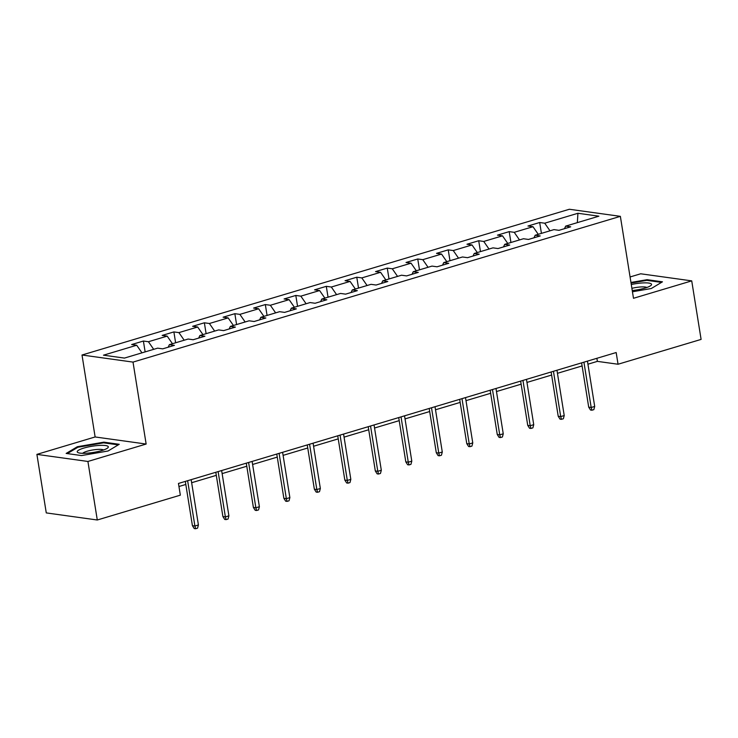 <?xml version="1.0" encoding="UTF-8"?>
<svg xmlns="http://www.w3.org/2000/svg" width="738" height="738" viewBox="0 0 738 738"><rect width="100%" height="100%" fill="white"/><g stroke="black" fill="none" stroke-linecap="round" stroke-linejoin="round"><path stroke-width="1.11" d="M36.9 454.377L87.914 461.462L146.142 444.045L95.128 436.961L36.9 454.377L46.273 512.91L97.287 519.995L180.34 495.161L178.458 483.455L616.175 352.533L618.047 364.24L701.1 339.406L691.727 280.874L640.713 273.789L630.077 276.962M95.128 436.961L82.01 355.015L569.358 209.26L620.363 216.345L133.015 362.1L82.01 355.015M577.937 213.273L544.718 223.208L539.681 222.507L527.956 226.012L532.993 226.714L514.229 232.322L509.202 231.631L497.477 235.136L502.504 235.837L483.75 241.446L478.713 240.745L466.988 244.25L472.025 244.951L453.261 250.56L448.234 249.859L436.509 253.365L441.536 254.066L422.782 259.675L417.745 258.983L406.02 262.488L411.057 263.189L392.293 268.798L387.266 268.097L375.541 271.602L380.568 272.304L361.814 277.912L356.777 277.211L345.052 280.717L350.089 281.418L331.325 287.027L326.297 286.335L314.572 289.84L319.6 290.541L300.846 296.15L295.809 295.449L284.093 298.955L289.121 299.656L270.357 305.264L265.329 304.563L253.604 308.069L258.641 308.77L239.878 314.379L234.85 313.687L223.125 317.192L228.153 317.894L209.398 323.502L204.361 322.801L192.636 326.307L197.673 327.008L178.91 332.617L173.882 331.916L162.157 335.421L167.185 336.122L148.43 341.731L143.393 341.039L131.668 344.545L136.705 345.236L103.486 355.181L124.436 358.087L157.655 348.151L162.692 348.853L174.417 345.347L169.38 344.646L188.144 339.037L193.172 339.738L204.896 336.224L199.869 335.532L218.623 329.914L223.66 330.615L235.385 327.109L230.348 326.408L249.112 320.799L254.14 321.5L265.864 317.995L260.837 317.294L279.591 311.685L284.628 312.386L296.353 308.871L291.316 308.18L310.08 302.562L315.108 303.263L326.833 299.757L321.805 299.056L340.559 293.447L345.596 294.148L357.321 290.643L352.284 289.942L371.048 284.333L376.076 285.034L387.801 281.519L382.773 280.827L401.527 275.209L406.564 275.911L418.289 272.405L413.252 271.704L432.016 266.095L437.044 266.796L448.769 263.291L443.741 262.59L462.495 256.981L467.532 257.682L479.248 254.167L474.22 253.475L492.984 247.857L498.012 248.558L509.737 245.053L504.7 244.352L523.463 238.743L528.491 239.444L540.216 235.939L535.188 235.237L553.943 229.629L558.98 230.33L570.705 226.815L565.668 226.123L598.887 216.188L577.937 213.273L577.337 222.636M168.19 347.211L169.38 344.646M148.43 341.731L153.689 349.342M167.185 336.122L172.452 343.724M198.67 338.087L199.869 335.532M178.91 332.617L184.177 340.218M197.673 327.008L202.932 334.609M229.158 328.973L230.348 326.408M209.398 323.502L214.657 331.104M228.153 317.894L233.42 325.495M259.638 319.858L260.837 317.294M239.878 314.379L245.145 321.989M258.641 308.77L263.9 316.371M290.126 310.735L291.316 308.18M270.357 305.264L275.625 312.866M289.121 299.656L294.388 307.257M320.606 301.621L321.805 299.056M300.846 296.15L306.113 303.752M319.6 290.541L324.868 298.143M351.085 292.506L352.284 289.942M331.325 287.027L336.593 294.637M350.089 281.418L355.356 289.019M381.574 283.383L382.773 280.827M361.814 277.912L367.081 285.514M380.568 272.304L385.836 279.905M412.053 274.268L413.252 271.704M392.293 268.798L397.561 276.399M411.057 263.189L416.324 270.791M442.542 265.154L443.741 262.59M422.782 259.675L428.049 267.285M441.536 254.066L446.804 261.667M473.021 256.031L474.22 253.475M453.261 250.56L458.529 258.162M472.025 244.951L477.292 252.553M503.51 246.916L504.7 244.352M483.75 241.446L489.017 249.047M502.504 235.837L507.772 243.439M533.989 237.802L535.188 235.237M514.229 232.322L519.497 239.933M532.993 226.714L538.26 234.324M564.478 228.679L565.668 226.123M544.718 223.208L549.985 230.809M87.914 461.462L97.287 519.995M146.142 444.045L133.015 362.1M620.363 216.345L633.49 298.29L691.727 280.874M587.937 364.194L597.374 361.371L618.047 364.24M178.947 486.517L185.81 484.46M191.649 482.717L216.299 475.346M222.129 473.602L246.778 466.231M252.617 464.479L277.267 457.108M283.097 455.364L307.746 447.994M313.585 446.25L338.235 438.879M344.065 437.127L368.714 429.756M374.553 428.012L399.203 420.642M405.033 418.898L429.682 411.527M435.512 409.774L460.171 402.404M466.001 400.66L490.65 393.289M496.48 391.546L521.139 384.175M526.969 382.422L551.618 375.052M557.448 373.308L582.107 365.937M136.705 345.236L141.964 352.847M596.876 358.308L597.374 361.371M539.681 222.507L541.424 233.374M509.202 231.631L510.936 242.488M478.713 240.745L480.456 251.603M448.234 249.859L449.968 260.726M417.745 258.983L419.488 269.84M387.266 268.097L389.009 278.955M356.777 277.211L358.52 288.078M326.297 286.335L328.041 297.193M295.809 295.449L297.552 306.307M265.329 304.563L267.073 315.43M234.85 313.687L236.584 324.545M204.361 322.801L206.105 333.659M173.882 331.916L175.616 342.783M143.393 341.039L145.137 351.897M632.448 291.768L651.294 288.521L662.466 281.815L647.106 279.684L630.962 282.46M81.521 455.567L108.052 451.001L119.233 444.294L103.873 442.154L77.333 446.73L66.152 453.436L81.521 455.567M647.226 280.412L647.106 279.684M77.462 447.523L77.333 446.73M103.984 442.883L103.873 442.154M581.609 362.875L588.703 407.136L591.184 407.487L583.924 362.183M594.699 406.435L593.859 409.636L591.904 410.217L591.184 407.487L594.699 406.435L587.448 361.131M591.904 410.217L590.52 410.024L588.703 407.136M632.254 290.541A15.738 3.164 -9.1 0 0 650.704 285.643A15.738 3.164 -9.1 0 0 651.488 284.185A15.738 3.164 -9.1 0 0 631.285 284.527M631.055 283.078L646.829 280.357L661.506 282.396M646.783 287.516A10.775 2.168 -9.1 0 0 631.903 288.337M101.733 450.577A15.738 3.164 -9.1 0 0 107.462 448.123A15.738 3.164 -9.1 0 0 102.102 445.337A15.738 3.164 -9.1 0 0 83.809 448.086A15.738 3.164 -9.1 0 0 78.431 452.772A15.738 3.164 -9.1 0 0 101.733 450.577M103.541 449.986A10.775 2.168 -9.1 0 0 87.075 451.25A10.775 2.168 -9.1 0 0 82.739 453.326M67.324 453.602L77.887 447.265L103.597 442.837L118.264 444.866M551.129 371.989L558.214 416.26L560.705 416.601L553.445 371.297M564.219 415.549L563.371 418.75L561.415 419.332L560.705 416.601L564.219 415.549L556.959 370.245M561.415 419.332L560.041 419.147L558.214 416.26M520.641 381.112L527.735 425.374L530.216 425.715L522.956 380.421M533.731 424.664L532.891 427.865L530.936 428.455L530.216 425.715L533.731 424.664L526.48 379.369M530.936 428.455L529.552 428.261L527.735 425.374M490.161 390.227L497.255 434.488L499.737 434.839L492.477 389.535M503.251 433.787L502.403 436.988L500.447 437.569L499.737 434.839L503.251 433.787L495.991 388.483M500.447 437.569L499.072 437.376L497.255 434.488M459.673 399.341L466.767 443.612L469.248 443.953L461.988 398.649M472.763 442.901L471.923 446.103L469.968 446.684L469.248 443.953L472.763 442.901L465.512 397.597M469.968 446.684L468.584 446.499L466.767 443.612M429.193 408.465L436.287 452.726L438.769 453.067L431.509 407.773M442.283 452.016L441.435 455.217L439.479 455.807L438.769 453.067L442.283 452.016L435.023 406.712M439.479 455.807L438.104 455.614L436.287 452.726M398.714 417.579L405.799 461.84L408.28 462.191L401.029 416.887M411.795 461.139L410.955 464.34L409 464.922L408.28 462.191L411.795 461.139L404.544 415.835M409 464.922L407.616 464.728L405.799 461.84M368.225 426.693L375.319 470.964L377.801 471.305L370.541 426.001M381.315 470.254L380.467 473.455L378.511 474.036L377.801 471.305L381.315 470.254L374.055 424.95M378.511 474.036L377.136 473.851L375.319 470.964M337.746 435.817L344.831 480.078L347.312 480.42L340.061 435.125M350.827 479.368L349.987 482.569L348.032 483.159L347.312 480.42L350.827 479.368L343.576 434.064M348.032 483.159L346.657 482.966L344.831 480.078M307.257 444.931L314.351 489.193L316.833 489.543L309.573 444.239M320.347 488.491L319.499 491.692L317.552 492.274L316.833 489.543L320.347 488.491L313.087 443.187M317.552 492.274L316.168 492.08L314.351 489.193M276.778 454.045L283.862 498.316L286.344 498.657L279.093 453.353M289.868 497.606L289.019 500.807L287.064 501.388L286.344 498.657L289.868 497.606L282.608 452.302M287.064 501.388L285.689 501.203L283.862 498.316M246.289 463.169L253.383 507.43L255.865 507.772L248.605 462.477M259.379 506.72L258.531 509.921L256.584 510.511L255.865 507.772L259.379 506.72L252.119 461.416M256.584 510.511L255.2 510.318L253.383 507.43M215.81 472.283L222.894 516.545L225.376 516.895L218.125 471.591M228.9 515.844L228.051 519.045L226.096 519.626L225.376 516.895L228.9 515.844L221.64 470.54M226.096 519.626L224.721 519.432L222.894 516.545M185.321 481.397L192.415 525.668L194.897 526.01L187.637 480.706M198.411 524.958L197.563 528.159L195.616 528.74L194.897 526.01L198.411 524.958L191.16 479.654M195.616 528.74L194.232 528.556L192.415 525.668"/></g></svg>
